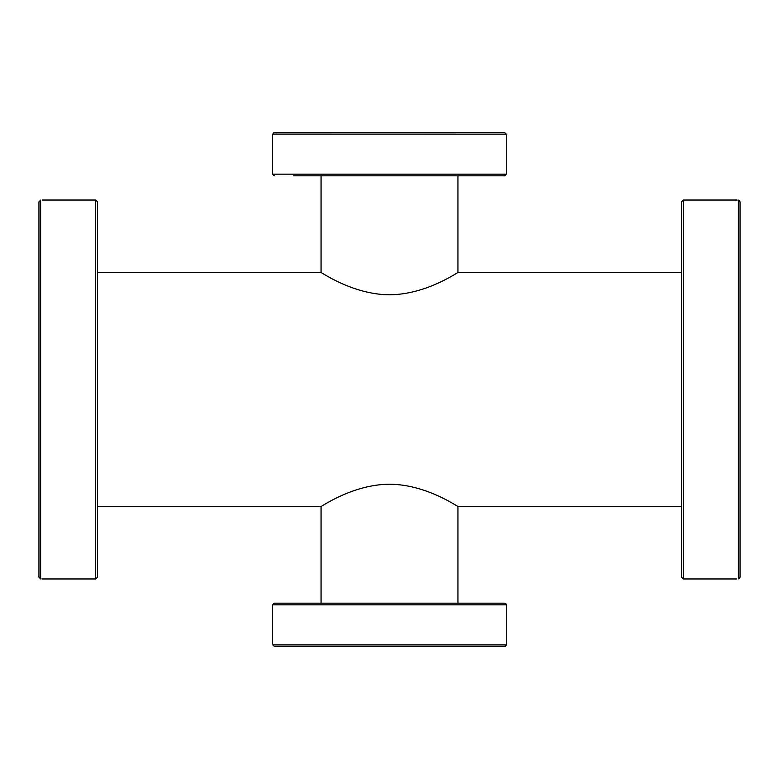 <?xml version="1.0" encoding="UTF-8"?>
<svg xmlns="http://www.w3.org/2000/svg" width="779" height="779" viewBox="0 0 779 779"><rect width="100%" height="100%" fill="white"/><g stroke="black" fill="none" stroke-linecap="round" stroke-linejoin="round"><path stroke-width="1.17" d="M97.375 506.35L321.055 506.35C320.812 507.314 352.303 484.411 389.5 484.207C426.814 484.441 458.13 507.295 457.945 506.35L681.625 506.35M681.625 272.65L457.945 272.65C458.14 271.696 426.804 294.559 389.5 294.793C352.293 294.579 320.802 271.686 321.055 272.65L321.055 175.83M97.375 577.297L97.375 201.703L95.71 200.037L95.71 578.963L97.375 577.297M97.375 531.541L97.375 517.519M38.95 577.142L40.615 578.885C42.845 578.992 42.845 578.992 40.615 578.885L40.615 200.115L38.95 201.858L38.95 577.142M95.71 578.963L42.173 578.963M41.16 578.904L40.674 578.885M38.95 261.481L38.95 517.519M38.95 531.541L38.95 545.563M38.95 233.437L38.95 257.372M38.95 316.644L38.95 344.688M40.615 200.115C42.845 200.008 42.845 200.008 40.615 200.115L40.644 200.115M504.685 603.17L274.315 603.17L272.65 604.835L506.35 604.835C506.798 604.446 506.243 603.891 504.685 603.17M506.282 644.301L506.243 644.905C506.379 642.685 506.379 642.685 506.243 644.905L272.757 644.905C272.621 642.685 272.621 642.685 272.757 644.905L274.51 646.57L504.49 646.57L506.243 644.905L505.435 646.288M505.065 646.463L463.174 646.57M506.35 604.835L506.34 643.366M737.84 200.096L738.385 200.115L738.385 578.885C736.155 578.992 736.155 578.992 738.385 578.885L740.05 577.142L740.05 201.858L738.385 200.115C736.155 200.008 736.155 200.008 738.385 200.115L739.651 200.758M739.953 577.706L739.651 578.242M736.71 578.963L683.29 578.963L681.625 577.297L681.625 201.703L683.29 200.037L736.827 200.037M681.625 438.421L681.625 462.356M681.625 577.297L681.625 545.563M273.974 132.518L272.757 134.095L274.51 132.43L293.459 132.43M272.718 134.699L272.757 134.095C272.621 136.315 272.621 136.315 272.757 134.095L506.243 134.134M293.459 175.83L504.685 175.83L506.35 174.165L272.65 174.165L272.66 135.634M506.243 134.095C506.379 136.315 506.379 136.315 506.243 134.095L504.49 132.43L274.51 132.43M463.174 175.83L485.541 175.83M683.29 578.963L683.29 200.037M97.375 272.65L321.055 272.65M457.945 272.65L457.945 175.83M457.945 603.17L457.945 506.35M321.055 603.17L321.055 506.35M95.71 200.037L42.29 200.037M272.65 604.835L272.65 643.23M506.35 135.77L506.35 174.165M272.65 174.165L274.315 175.83"/></g></svg>
